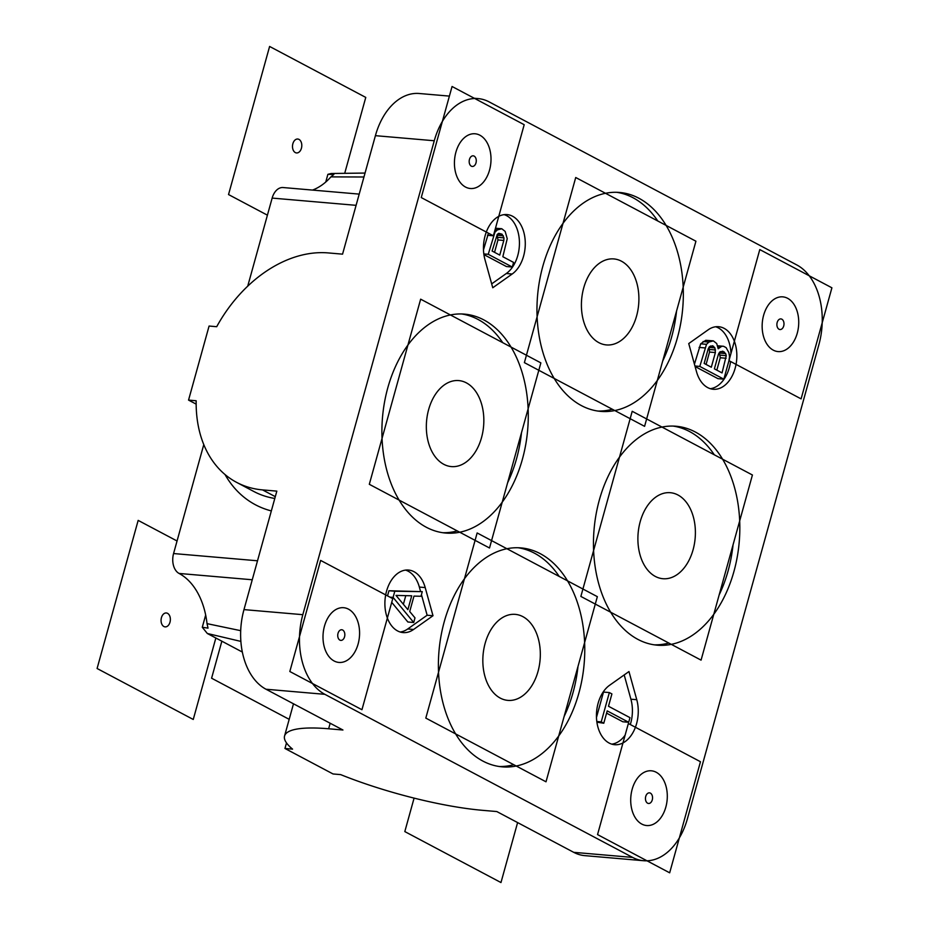 <?xml version="1.0" encoding="UTF-8"?>
<svg xmlns="http://www.w3.org/2000/svg" width="929" height="929" viewBox="0 0 929 929"><rect width="100%" height="100%" fill="white"/><g stroke="black" fill="none" stroke-linecap="round" stroke-linejoin="round"><path stroke-width="1.39" d="M489.153 101.9A62.777 41.631 94.9 0 0 478.121 98.59A62.777 41.631 94.9 0 0 434.261 140.755L302.819 614.684A62.777 41.631 94.9 0 0 324.86 694.323L632.579 857.409A62.777 41.631 94.9 0 0 643.611 860.718A62.777 41.631 94.9 0 0 687.472 818.554L818.902 344.613A62.777 41.631 94.9 0 0 796.873 264.986L489.153 101.9M763.615 315.303A27.464 18.208 94.9 0 0 778.084 351.592A27.464 18.208 94.9 0 0 797.268 333.151A27.464 18.208 94.9 0 0 782.799 296.862A27.464 18.208 94.9 0 0 763.615 315.303M455.895 152.217A27.464 18.208 94.9 0 0 470.364 188.506A27.464 18.208 94.9 0 0 489.548 170.053A27.464 18.208 94.9 0 0 475.079 133.776A27.464 18.208 94.9 0 0 455.895 152.217M632.173 789.244A27.464 18.208 94.9 0 0 646.642 825.533A27.464 18.208 94.9 0 0 665.838 807.08A27.464 18.208 94.9 0 0 651.368 770.803A27.464 18.208 94.9 0 0 632.173 789.244M324.465 626.158A27.464 18.208 94.9 0 0 338.922 662.435A27.464 18.208 94.9 0 0 358.118 643.994A27.464 18.208 94.9 0 0 343.649 607.705A27.464 18.208 94.9 0 0 324.465 626.158M695.391 432.043A109.866 72.857 94.9 0 0 676.091 426.248A109.866 72.857 94.9 0 0 596.035 514.55A109.866 72.857 94.9 0 0 637.886 639.384A109.866 72.857 94.9 0 0 657.198 645.179A109.866 72.857 94.9 0 0 737.254 556.877A109.866 72.857 94.9 0 0 695.391 432.043M540.33 553.707A109.866 72.857 94.9 0 0 521.018 547.913A109.866 72.857 94.9 0 0 440.961 636.214A109.866 72.857 94.9 0 0 482.825 761.048A109.866 72.857 94.9 0 0 502.136 766.843A109.866 72.857 94.9 0 0 582.193 678.542A109.866 72.857 94.9 0 0 540.33 553.707M483.835 319.913A109.866 72.857 94.9 0 0 464.535 314.13A109.866 72.857 94.9 0 0 384.478 402.42A109.866 72.857 94.9 0 0 426.33 527.266A109.866 72.857 94.9 0 0 445.641 533.049A109.866 72.857 94.9 0 0 525.698 444.759A109.866 72.857 94.9 0 0 483.835 319.913M638.908 198.249A109.866 72.857 94.9 0 0 619.597 192.466A109.866 72.857 94.9 0 0 539.54 280.755A109.866 72.857 94.9 0 0 581.403 405.601A109.866 72.857 94.9 0 0 600.703 411.384A109.866 72.857 94.9 0 0 680.76 323.095A109.866 72.857 94.9 0 0 638.908 198.249M512.169 274.02A31.389 20.821 94.9 0 0 525.117 239.682A31.389 20.821 94.9 0 0 507.071 214.587A31.389 20.821 94.9 0 0 484.961 259.597L492.753 287.758L512.169 274.02L506.317 273.509A31.389 20.821 94.9 0 0 519.404 241.366A31.389 20.821 94.9 0 0 504.122 214.645M708.142 329.83L688.737 343.567L696.518 371.728A31.389 20.821 94.9 0 0 713.228 389.263A31.389 20.821 94.9 0 0 736.674 359.778A31.389 20.821 94.9 0 0 718.628 326.706A31.389 20.821 94.9 0 0 708.142 329.83M609.563 685.288A31.389 20.821 94.9 0 0 596.604 719.615A31.389 20.821 94.9 0 0 614.661 744.71A31.389 20.821 94.9 0 0 636.76 699.7L628.968 671.551L609.563 685.288M425.203 587.581A31.389 20.821 94.9 0 0 408.493 570.046A31.389 20.821 94.9 0 0 385.059 599.53A31.389 20.821 94.9 0 0 403.105 632.591A31.389 20.821 94.9 0 0 413.591 629.467L432.995 615.73L425.203 587.581L419.351 587.07A31.389 20.821 94.9 0 0 405.543 570.104M196.147 404.127L188.552 400.097L209.083 326.044L216.701 326.706A125.566 90.473 117.9 0 1 328.239 252.92L342.557 254.151L375.409 135.669A62.777 41.631 -85.1 0 1 419.269 93.504L449.392 96.105M275.298 496.667L262.524 489.897L276.83 491.127L243.979 609.61L302.819 614.684M293.494 703.799L284.564 735.989A125.566 25.455 -164.5 0 1 328.634 728.777L342.94 730.008L266.008 689.237A62.777 41.631 -85.1 0 1 243.979 609.61M643.611 860.718L584.759 855.632A62.777 41.631 -85.1 0 1 573.727 852.334L496.806 811.551L482.488 810.32A125.566 25.455 -164.5 0 1 340.653 774.612L333.035 773.962L284.959 748.472L286.504 742.91M312.504 190.085A70.627 46.833 94.9 0 0 330.921 176.882L333.848 174.466L327.891 174.327L331.188 173.502M330.921 176.882L363.947 176.998M356.097 205.332L272.151 198.086A15.7 10.405 -85.1 0 1 283.113 187.542L359.209 194.115M203.776 444.608L173.572 553.545L257.519 560.791M205.669 615.044L202.278 627.261L208.038 628.132L207.028 623.638A70.627 46.833 94.9 0 0 179.076 573.448A15.7 10.405 -85.1 0 1 173.572 553.545M272.151 198.086L247.718 286.19M262.524 489.897A125.566 90.473 117.9 0 1 236.581 482.348A125.566 90.473 117.9 0 1 196.17 400.759L188.552 400.097M284.564 735.989A125.566 25.455 -164.5 0 0 292.565 749.134L284.959 748.472M327.891 174.327L325.754 182.014M242.33 652.042L207.318 633.485L202.278 627.261M240.866 641.405L207.318 633.485M240.692 630.675L207.028 623.638M714.296 454.792A109.866 72.857 -85.1 0 0 689.539 431.532A109.866 72.857 94.9 0 0 673.153 426.086M733.051 544.824A109.866 72.857 -85.1 0 1 719.185 594.839M668.81 643.031A109.866 72.857 -85.1 0 1 654.283 644.831M559.223 576.456A109.866 72.857 -85.1 0 0 534.477 553.196A109.866 72.857 94.9 0 0 518.092 547.75M577.989 666.488A109.866 72.857 -85.1 0 1 564.112 716.503M513.749 764.706A109.866 72.857 -85.1 0 1 499.21 766.495M502.74 342.673A109.866 72.857 -85.1 0 0 477.982 319.413A109.866 72.857 94.9 0 0 461.597 313.967M521.494 432.705A109.866 72.857 -85.1 0 1 507.629 482.708M457.254 530.912A109.866 72.857 -85.1 0 1 442.727 532.712M657.802 221.009A109.866 72.857 -85.1 0 0 633.055 197.749A109.866 72.857 94.9 0 0 616.67 192.303M676.556 311.029A109.866 72.857 -85.1 0 1 662.691 361.044M612.327 409.248A109.866 72.857 -85.1 0 1 597.788 411.048M491.685 283.868L506.317 273.509M483.928 254.604L506.433 266.542L512.285 267.041L513.574 262.419L502.833 256.718L507.234 238.707L505.155 231.414L501.788 228.743L495.482 228.22M488.457 233.179L483.498 249.831M710.337 388.694A31.389 20.821 94.9 0 0 730.566 361.497M730.96 353.508A31.389 20.821 94.9 0 0 715.678 326.776M713.344 340.862L708.908 342.058L706.516 344.322L699.804 366.421L723.842 379.171L728.975 360.649L729.532 356.527L728.859 352.625L726.13 347.643L723.575 346.285L721.821 346.25L718.198 348.747L716.712 343.533L713.344 340.862L705.75 340.316L700.663 343.823L694.439 364.18M695.078 366.525L717.989 378.66L723.842 379.171M723.575 346.285L717.641 345.785M611.758 744.152A31.389 20.821 94.9 0 0 625.112 735.187M630.315 724.55A31.389 20.821 94.9 0 0 630.907 699.2L624.195 674.93M609.354 692.569L601.226 721.879L603.78 723.238L607.206 710.894L628.689 722.274L629.978 717.652L608.495 706.261L611.909 693.928L609.354 692.569L603.502 692.059L596.476 717.409M596.906 722.181L603.78 723.238M606.579 713.158L622.836 721.775L628.689 722.274M400.202 632.022A31.389 20.821 94.9 0 0 407.738 628.968L427.143 615.23L421.441 594.618M420.582 591.494L419.351 587.07M422.265 591.645L394.802 591.239L393.095 597.417L413.707 622.5L414.996 617.866L409.712 611.526L413.986 596.104L420.988 596.267L422.265 591.645L388.949 590.739L387.532 595.884M391.724 602.364L407.854 621.989L413.707 622.5M497.073 234.747L497.967 239.937L494.542 252.328M405.776 595.652L403.383 604.28M709.024 347.341L709.524 352.056L706.086 364.447M719.371 352.555L720.265 357.746L716.828 370.148M432.995 615.73L427.143 615.23M501.788 228.743L497.352 229.927L494.96 232.204L488.248 254.302L512.285 267.041M495.459 228.302L500.046 228.697M483.835 253.919L488.248 254.302M487.528 235.281L493.38 235.792L421.255 197.563L452.063 86.49L524.188 124.707L493.38 235.792M495.064 229.73L497.352 229.927M503.82 240.437L499.756 255.092L492.091 251.027L497.305 234.329L498.757 233.33L502.043 234.189L503.959 237.859L503.82 240.437L497.967 239.937M395.998 595.408L411.733 595.791L407.877 609.679L395.998 595.408M704.159 363.425L708.223 348.77L709.373 346.726L712.578 345.762L714.912 347.887L715.376 352.567L711.312 367.222L704.159 363.425M722.808 351.185L725.654 353.589L726.257 355.668L722.054 372.912L714.389 368.848L718.454 354.193L719.603 352.149L722.808 351.185M498.107 237.348L503.959 237.859M497.503 235.269L503.355 235.769M498.025 233.841L502.043 234.189M388.949 590.739L394.802 591.239M389.901 597.138L393.095 597.417M596.813 721.496L601.226 721.879M718.14 347.388L719.139 347.481M717.687 345.89L721.821 346.25M694.938 366.003L699.804 366.421M699.084 347.411L704.937 347.911M700.663 343.823L706.516 344.322M703.056 341.547L708.908 342.058M705.75 340.316L711.591 340.827M709.524 352.056L715.376 352.567M709.663 349.478L715.516 349.978M709.059 347.388L714.912 347.887M710.383 346.029L713.6 346.308M720.312 351.65L724.341 351.998M720.265 357.746L726.118 358.257M720.405 355.168L726.257 355.668M719.801 353.078L725.654 353.589M801.1 398.878L728.975 360.649L759.783 249.576L831.908 287.804L801.1 398.878M781.835 319.193A5.342 3.542 94.9 0 0 777.167 322.491A5.342 3.542 94.9 0 0 779.048 329.261A5.342 3.542 94.9 0 0 783.716 325.963A5.342 3.542 94.9 0 0 781.835 319.193M474.115 156.095A5.342 3.542 94.9 0 0 469.459 159.405A5.342 3.542 94.9 0 0 471.328 166.175A5.342 3.542 94.9 0 0 475.996 162.865A5.342 3.542 94.9 0 0 474.115 156.095M628.352 723.517L700.466 761.734L669.67 872.819L597.544 834.59L628.352 723.517M647.606 803.202A5.342 3.542 94.9 0 0 652.274 799.892A5.342 3.542 94.9 0 0 650.405 793.134A5.342 3.542 94.9 0 0 645.736 796.432A5.342 3.542 94.9 0 0 647.606 803.202M320.633 560.419L392.746 598.648L361.95 709.721L289.825 671.504L320.633 560.419M339.886 640.116A5.342 3.542 94.9 0 0 344.554 636.806A5.342 3.542 94.9 0 0 342.685 630.036A5.342 3.542 94.9 0 0 338.017 633.346A5.342 3.542 94.9 0 0 339.886 640.116M344.705 173.34L365.771 97.417L269.607 46.45L228.534 194.556L267.413 215.168M298.975 139.396A6.979 4.633 -85.1 0 1 301.426 148.257A6.979 4.633 -85.1 0 1 295.317 152.577A6.979 4.633 -85.1 0 1 292.867 143.716A6.979 4.633 -85.1 0 1 298.975 139.396M177.056 540.992L138.166 520.391L97.092 668.497L193.255 719.464L215.853 638.002M167.545 613.337A6.979 4.633 -85.1 0 1 169.995 622.198A6.979 4.633 -85.1 0 1 163.887 626.518A6.979 4.633 -85.1 0 1 161.437 617.657A6.979 4.633 -85.1 0 1 167.545 613.337M414.09 798.116L404.812 831.583L500.975 882.55L517.604 822.583M221.857 641.184L211.591 678.216L289.186 719.336M644.587 426.341L524.386 362.635L575.725 177.509L695.926 241.215L644.587 426.341M621.443 261.2A43.164 28.625 94.9 0 0 583.714 287.909A43.164 28.625 94.9 0 0 598.857 342.65A43.164 28.625 94.9 0 0 636.597 315.941A43.164 28.625 94.9 0 0 621.443 261.2M477.146 532.956L597.347 596.662L546.008 781.8L425.807 718.094L477.146 532.956M500.278 698.109A43.164 28.625 94.9 0 0 538.019 671.388A43.164 28.625 94.9 0 0 522.876 616.647A43.164 28.625 94.9 0 0 485.135 643.367A43.164 28.625 94.9 0 0 500.278 698.109M632.208 411.292L752.42 474.998L701.07 660.136L580.869 596.43L632.208 411.292M655.351 576.444A43.164 28.625 94.9 0 0 693.092 549.724A43.164 28.625 94.9 0 0 677.938 494.983A43.164 28.625 94.9 0 0 640.197 521.692A43.164 28.625 94.9 0 0 655.351 576.444M420.651 299.173L540.864 362.879L489.513 548.005L369.312 484.299L420.651 299.173M443.795 464.314A43.164 28.625 94.9 0 0 481.536 437.605A43.164 28.625 94.9 0 0 466.381 382.864A43.164 28.625 94.9 0 0 428.641 409.573A43.164 28.625 94.9 0 0 443.795 464.314M236.581 482.348L253.896 491.522A125.566 90.473 -62.1 0 0 274.798 498.455M225.027 474.545A136.551 98.393 -62.1 0 0 271.349 510.915M375.409 135.669L434.261 140.755M328.634 728.777L330.167 723.238M573.727 852.334L632.579 857.409M266.008 689.237L324.86 694.323M179.076 573.448L252.258 579.766M636.76 699.7L630.907 699.2M413.591 629.467L407.738 628.968M365.039 173.061L331.154 173.502M474.278 98.253L478.121 98.59"/></g></svg>
